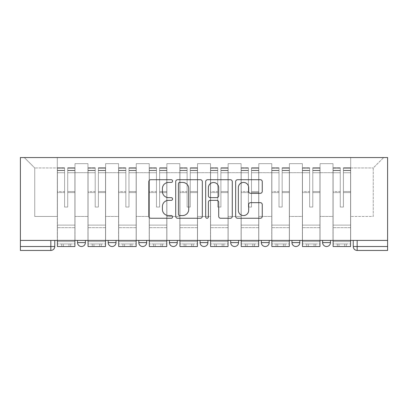 <?xml version="1.0" encoding="UTF-8"?>
<svg xmlns="http://www.w3.org/2000/svg" width="408" height="408" viewBox="0 0 408 408"><rect width="100%" height="100%" fill="white"/><g stroke="black" fill="none" stroke-linecap="round" stroke-linejoin="round"><path stroke-width="0.31" stroke-dasharray="2.04 1.53" d="M172.584 181.065A1.351 1.351 0 0 0 171.233 179.719L150.756 179.719A1.928 1.928 0 0 0 148.828 181.647L148.828 216.342A1.928 1.928 0 0 0 150.756 218.265L171.233 218.265A1.351 1.351 0 0 0 172.584 216.918A1.351 1.351 0 0 0 171.233 215.567L168.586 215.567A6.166 6.166 0 0 1 162.415 209.401L162.415 206.509A6.166 6.166 0 0 1 168.586 200.343L171.233 200.343A1.351 1.351 0 0 0 172.584 198.992A1.351 1.351 0 0 0 171.233 197.645L168.586 197.645A6.166 6.166 0 0 1 162.415 191.474L162.415 188.583A6.166 6.166 0 0 1 168.586 182.417L171.233 182.417A1.351 1.351 0 0 0 172.584 181.065M322.606 240.424L330.46 240.424L322.606 240.424L322.606 242.587A3.927 3.927 0 0 0 326.533 246.514A3.927 3.927 0 0 0 330.46 242.587L322.606 242.587M291.97 240.424L299.824 240.424L299.824 242.587A3.927 3.927 0 0 1 295.897 246.514A3.927 3.927 0 0 1 291.97 242.587L291.97 240.424L299.824 240.424M261.339 240.424L269.193 240.424L269.193 242.587A3.927 3.927 0 0 1 265.266 246.514A3.927 3.927 0 0 0 269.193 242.587L261.339 242.587L261.339 240.424L269.193 240.424M230.704 240.424L238.558 240.424L238.558 242.587L230.704 242.587L230.704 240.424L238.558 240.424M207.927 240.424L200.073 240.424L207.927 240.424L207.927 242.587A3.927 3.927 0 0 1 204 246.514A3.927 3.927 0 0 0 207.927 242.587L200.073 242.587M169.442 240.424L177.296 240.424L169.442 240.424M138.807 240.424L146.661 240.424L138.807 240.424M108.176 240.424L116.03 240.424L108.176 240.424M77.54 240.424L85.394 240.424L77.54 240.424M353.236 240.424L353.236 246.514A3.927 3.927 0 0 0 357.163 250.441L387.6 250.441L387.6 246.514L353.236 246.514A3.927 3.927 0 0 0 357.163 250.441L357.163 240.424L353.236 240.424L387.6 240.424L387.6 157.559L20.4 157.559L20.4 240.424L387.6 240.424L387.6 246.514M20.4 246.514L20.4 240.424L54.764 240.424L54.764 246.514L20.4 246.514L20.4 250.441L50.837 250.441A3.927 3.927 0 0 0 54.764 246.514M74.99 172.681L74.99 216.47L74.99 172.681L87.95 172.681L87.95 163.649L87.95 216.47L87.95 172.681L74.99 172.681M74.99 240.424L74.99 163.649L87.95 163.649L74.99 163.649L74.99 240.424L74.99 227.664L57.319 227.664L74.99 227.664L74.99 240.424L57.319 240.424L57.319 157.559L350.681 157.559L24.327 157.559L57.319 157.559L57.319 216.47L57.319 167.969L34.736 167.969L57.319 167.969L57.319 157.559L57.319 240.424L57.319 227.664L57.319 240.424L74.99 240.424M87.95 240.424L87.95 163.649L74.99 163.649L87.95 163.649L87.95 240.424L87.95 227.664L105.621 227.664L87.95 227.664L87.95 240.424L105.621 240.424L105.621 163.649L105.621 172.681L105.621 163.649L118.58 163.649L118.58 172.681L118.58 163.649L105.621 163.649L105.621 240.424L105.621 227.664L105.621 240.424L87.95 240.424M105.621 216.47L105.621 172.681L105.621 216.47L118.58 216.47L118.58 172.681L118.58 216.47L105.621 216.47M118.58 240.424L118.58 163.649L105.621 163.649L118.58 163.649L118.58 240.424L118.58 227.664L136.257 227.664L118.58 227.664L118.58 240.424L136.257 240.424L136.257 163.649L136.257 172.681L136.257 163.649L149.216 163.649L149.216 172.681L149.216 163.649L136.257 163.649L136.257 240.424L136.257 227.664L136.257 240.424L118.58 240.424M136.257 216.47L136.257 172.681L136.257 216.47L149.216 216.47L149.216 172.681L149.216 216.47L136.257 216.47M149.216 240.424L149.216 163.649L136.257 163.649L149.216 163.649L149.216 240.424L149.216 227.664L166.887 227.664L149.216 227.664L149.216 240.424L166.887 240.424L166.887 163.649L166.887 172.681L166.887 163.649L179.846 163.649L179.846 172.681L179.846 163.649L166.887 163.649L166.887 240.424L166.887 227.664L166.887 240.424L149.216 240.424M166.887 216.47L166.887 172.681L166.887 216.47L179.846 216.47L179.846 172.681L179.846 216.47L166.887 216.47M179.846 240.424L179.846 163.649L166.887 163.649L179.846 163.649L179.846 240.424L179.846 227.664L197.518 227.664L179.846 227.664L179.846 240.424L197.518 240.424L197.518 163.649L197.518 172.681L197.518 163.649L210.482 163.649L210.482 172.681L210.482 163.649L197.518 163.649L197.518 240.424L197.518 227.664L197.518 240.424L179.846 240.424M197.518 216.47L197.518 172.681L197.518 216.47L210.482 216.47L210.482 172.681L210.482 216.47L197.518 216.47M210.482 240.424L210.482 163.649L197.518 163.649L210.482 163.649L210.482 240.424L210.482 227.664L228.154 227.664L210.482 227.664L210.482 240.424L228.154 240.424L228.154 163.649L228.154 172.681L228.154 163.649L241.113 163.649L241.113 172.681L241.113 163.649L228.154 163.649L228.154 240.424L228.154 227.664L228.154 240.424L210.482 240.424M228.154 216.47L228.154 172.681L228.154 216.47L241.113 216.47L241.113 172.681L241.113 216.47L228.154 216.47M241.113 240.424L241.113 163.649L228.154 163.649L241.113 163.649L241.113 240.424L241.113 227.664L258.784 227.664L241.113 227.664L241.113 240.424L258.784 240.424L258.784 163.649L258.784 172.681L258.784 163.649L271.743 163.649L271.743 172.681L271.743 163.649L258.784 163.649L258.784 240.424L258.784 227.664L258.784 240.424L241.113 240.424M258.784 216.47L258.784 172.681L258.784 216.47L271.743 216.47L271.743 172.681L271.743 216.47L258.784 216.47M271.743 240.424L271.743 163.649L258.784 163.649L271.743 163.649L271.743 240.424L271.743 227.664L289.42 227.664L271.743 227.664L271.743 240.424L289.42 240.424L289.42 163.649L289.42 172.681L289.42 163.649L302.379 163.649L302.379 172.681L302.379 163.649L289.42 163.649L289.42 240.424L289.42 227.664L289.42 240.424L271.743 240.424M289.42 216.47L289.42 172.681L289.42 216.47L302.379 216.47L302.379 172.681L302.379 216.47L289.42 216.47M302.379 240.424L302.379 163.649L289.42 163.649L302.379 163.649L302.379 240.424L302.379 227.664L320.05 227.664L302.379 227.664L302.379 240.424L320.05 240.424L320.05 163.649L320.05 172.681L320.05 163.649L333.01 163.649L333.01 172.681L333.01 163.649L320.05 163.649L320.05 240.424L320.05 227.664L320.05 240.424L302.379 240.424M320.05 216.47L320.05 172.681L320.05 216.47L333.01 216.47L333.01 172.681L333.01 216.47L320.05 216.47M333.01 240.424L333.01 163.649L320.05 163.649L333.01 163.649L333.01 240.424L333.01 227.664L350.681 227.664L333.01 227.664L333.01 240.424L350.681 240.424L350.681 157.559L383.673 157.559L350.681 157.559L350.681 167.969L373.264 167.969L350.681 167.969L350.681 216.47L350.681 157.559L350.681 240.424L333.01 240.424L350.681 240.424L350.681 227.664L350.681 240.424L333.01 240.424M74.99 216.47L87.95 216.47L74.99 216.47M34.736 216.47L34.736 167.969L34.736 216.47L57.319 216.47L34.736 216.47M373.264 216.47L373.264 167.969L383.673 157.559L373.264 167.969L373.264 216.47L350.681 216.47L373.264 216.47M387.6 240.424L357.163 240.424M20.4 240.424L54.764 240.424M146.661 242.587L138.807 242.587A3.927 3.927 0 0 0 142.734 246.514M177.296 242.587L169.442 242.587A3.927 3.927 0 0 0 173.369 246.514M24.327 157.559L34.736 167.969L24.327 157.559M202.312 216.342L202.312 181.647A1.928 1.928 0 0 0 200.384 179.719L177.643 179.719A1.928 1.928 0 0 0 175.715 181.647L175.715 216.342A1.928 1.928 0 0 0 177.643 218.265L200.384 218.265A1.928 1.928 0 0 0 202.312 216.342M179.765 182.417A1.351 1.351 0 0 0 178.413 183.768L178.413 214.22A1.351 1.351 0 0 0 179.765 215.567L182.56 215.567A6.166 6.166 0 0 0 188.726 209.401L188.726 188.583A6.166 6.166 0 0 0 182.56 182.417L179.765 182.417M207.616 179.719L230.357 179.719A1.928 1.928 0 0 1 232.285 181.647L232.285 216.342A1.928 1.928 0 0 1 230.357 218.265L220.626 218.265A1.928 1.928 0 0 1 218.698 216.342L218.698 202.271A1.928 1.928 0 0 0 216.77 200.343L210.314 200.343A1.928 1.928 0 0 0 208.386 202.271L208.386 216.918A1.351 1.351 0 0 1 207.035 218.265A1.351 1.351 0 0 1 205.688 216.918L205.688 181.647A1.928 1.928 0 0 1 207.616 179.719M218.698 187.67A5.156 5.156 0 0 0 213.542 182.514A5.156 5.156 0 0 0 208.386 187.67L208.386 195.718A1.928 1.928 0 0 0 210.314 197.645L216.77 197.645A1.928 1.928 0 0 0 218.698 195.718L218.698 187.67M250.594 193.305L260.329 193.305A1.928 1.928 0 0 0 262.257 191.377L262.257 181.647A1.928 1.928 0 0 0 260.329 179.719L237.584 179.719A1.928 1.928 0 0 0 235.656 181.647L235.656 216.342A1.928 1.928 0 0 0 237.584 218.265L260.329 218.265A1.928 1.928 0 0 0 262.257 216.342L262.257 204.581A1.928 1.928 0 0 0 260.329 202.654L250.594 202.654A1.928 1.928 0 0 0 248.671 204.581L248.671 210.411A5.156 5.156 0 0 1 243.515 215.567A5.156 5.156 0 0 1 238.359 210.411L238.359 187.573A5.156 5.156 0 0 1 243.515 182.417A5.156 5.156 0 0 1 248.671 187.573L248.671 191.377A1.928 1.928 0 0 0 250.594 193.305M61.639 243.959L61.639 246.514L70.671 246.514L61.639 246.514L61.639 243.959L70.671 243.959L61.639 243.959M74.888 240.424L74.888 170.325L74.888 170.595L67.723 170.595L67.723 182.106L67.723 167.77L67.723 207.045L64.581 207.045L64.581 170.325L64.581 191.5L57.416 191.5L57.416 168.116L57.416 227.664L57.416 191.5L64.581 191.5L64.581 167.77L64.581 192.607L57.416 192.607L57.416 225.109L57.416 192.607L64.581 192.607L64.581 167.77L64.581 207.045L67.723 207.045L67.723 170.325L67.723 170.595L74.888 170.595L74.888 182.106L74.888 167.77L74.888 246.514L57.416 246.514L57.416 170.325L57.416 246.514L63.306 246.514L63.306 243.959L57.416 243.959L74.888 243.959L63.306 243.959M74.888 192.607L67.723 192.607L67.723 207.045L67.723 192.607L74.888 192.607L74.888 225.109L57.416 225.109L74.888 225.109L74.888 192.607M57.416 170.493L64.581 170.493L57.416 170.493M57.416 168.116L57.416 172.727L57.416 167.77L57.416 168.116L64.581 168.116L57.416 168.116M64.581 192.607L64.581 207.045L64.581 192.607M57.416 240.424L57.416 172.727L64.581 172.727L64.581 207.045L67.723 207.045L67.723 191.5L74.888 191.5L74.888 227.664L74.888 191.5L67.723 191.5L67.723 207.045L64.581 207.045L64.581 191.5L64.581 207.045L67.723 207.045L64.581 207.045L67.723 207.045L64.581 207.045L64.581 172.727L57.416 172.727L57.416 246.514L74.888 246.514L74.888 241.602L57.416 241.602L74.888 241.602L74.888 246.514L63.306 246.514M67.723 207.045L67.723 172.727L67.723 207.045M74.888 227.664L57.416 227.664L74.888 227.664M70.671 243.959L70.671 246.514L70.671 243.959M92.269 243.959L92.269 246.514L101.301 246.514L92.269 246.514L92.269 243.959L101.301 243.959L92.269 243.959M105.524 240.424L105.524 170.325L105.524 170.595L98.359 170.595L98.359 182.106L98.359 167.77L98.359 207.045L95.217 207.045L95.217 170.325L95.217 191.5L88.046 191.5L88.046 168.116L88.046 227.664L88.046 191.5L95.217 191.5L95.217 167.77L95.217 192.607L88.046 192.607L88.046 225.109L88.046 192.607L95.217 192.607L95.217 167.77L95.217 207.045L98.359 207.045L98.359 170.325L98.359 170.595L105.524 170.595L105.524 182.106L105.524 167.77L105.524 246.514L88.046 246.514L88.046 170.325L88.046 246.514L93.937 246.514L93.937 243.959L88.046 243.959L105.524 243.959L93.937 243.959M105.524 192.607L98.359 192.607L98.359 207.045L98.359 192.607L105.524 192.607L105.524 225.109L88.046 225.109L105.524 225.109L105.524 192.607M88.046 170.493L95.217 170.493L88.046 170.493M88.046 168.116L88.046 172.727L88.046 167.77L88.046 168.116L95.217 168.116L88.046 168.116M95.217 192.607L95.217 207.045L95.217 192.607M88.046 240.424L88.046 172.727L95.217 172.727L95.217 207.045L98.359 207.045L98.359 191.5L105.524 191.5L105.524 227.664L105.524 191.5L98.359 191.5L98.359 207.045L95.217 207.045L95.217 191.5L95.217 207.045L98.359 207.045L95.217 207.045L98.359 207.045L95.217 207.045L95.217 172.727L88.046 172.727L88.046 246.514L105.524 246.514L105.524 241.602L88.046 241.602L105.524 241.602L105.524 246.514L93.937 246.514M98.359 207.045L98.359 172.727L98.359 207.045M105.524 227.664L88.046 227.664L105.524 227.664M101.301 243.959L101.301 246.514L101.301 243.959M122.9 243.959L122.9 246.514L131.937 246.514L122.9 246.514L122.9 243.959L131.937 243.959L122.9 243.959M136.155 240.424L136.155 170.325L136.155 170.595L128.989 170.595L128.989 182.106L128.989 167.77L128.989 207.045L125.848 207.045L125.848 170.325L125.848 191.5L118.682 191.5L118.682 168.116L118.682 227.664L118.682 191.5L125.848 191.5L125.848 167.77L125.848 192.607L118.682 192.607L118.682 225.109L118.682 192.607L125.848 192.607L125.848 167.77L125.848 207.045L128.989 207.045L128.989 170.325L128.989 170.595L136.155 170.595L136.155 182.106L136.155 167.77L136.155 246.514L118.682 246.514L118.682 170.325L118.682 246.514L124.573 246.514L124.573 243.959L118.682 243.959L136.155 243.959L124.573 243.959M136.155 192.607L128.989 192.607L128.989 207.045L128.989 192.607L136.155 192.607L136.155 225.109L118.682 225.109L136.155 225.109L136.155 192.607M118.682 170.493L125.848 170.493L118.682 170.493M118.682 168.116L118.682 172.727L118.682 167.77L118.682 168.116L125.848 168.116L118.682 168.116M125.848 192.607L125.848 207.045L125.848 192.607M118.682 240.424L118.682 172.727L125.848 172.727L125.848 207.045L128.989 207.045L128.989 191.5L136.155 191.5L136.155 227.664L136.155 191.5L128.989 191.5L128.989 207.045L125.848 207.045L125.848 191.5L125.848 207.045L128.989 207.045L125.848 207.045L128.989 207.045L125.848 207.045L125.848 172.727L118.682 172.727L118.682 246.514L136.155 246.514L136.155 241.602L118.682 241.602L136.155 241.602L136.155 246.514L124.573 246.514M128.989 207.045L128.989 172.727L128.989 207.045M136.155 227.664L118.682 227.664L136.155 227.664M131.937 243.959L131.937 246.514L131.937 243.959M153.536 243.959L153.536 246.514L162.568 246.514L153.536 246.514L153.536 243.959L162.568 243.959L153.536 243.959M166.79 240.424L166.79 170.325L166.79 170.595L159.62 170.595L159.62 182.106L159.62 167.77L159.62 207.045L156.478 207.045L156.478 170.325L156.478 191.5L149.313 191.5L149.313 168.116L149.313 227.664L149.313 191.5L156.478 191.5L156.478 167.77L156.478 192.607L149.313 192.607L149.313 225.109L149.313 192.607L156.478 192.607L156.478 167.77L156.478 207.045L159.62 207.045L159.62 170.325L159.62 170.595L166.79 170.595L166.79 182.106L166.79 167.77L166.79 246.514L149.313 246.514L149.313 170.325L149.313 246.514L155.203 246.514L155.203 243.959L149.313 243.959L166.79 243.959L155.203 243.959M166.79 192.607L159.62 192.607L159.62 207.045L159.62 192.607L166.79 192.607L166.79 225.109L149.313 225.109L166.79 225.109L166.79 192.607M149.313 170.493L156.478 170.493L149.313 170.493M149.313 168.116L149.313 172.727L149.313 167.77L149.313 168.116L156.478 168.116L149.313 168.116M156.478 192.607L156.478 207.045L156.478 192.607M149.313 240.424L149.313 172.727L156.478 172.727L156.478 207.045L159.62 207.045L159.62 191.5L166.79 191.5L166.79 227.664L166.79 191.5L159.62 191.5L159.62 207.045L156.478 207.045L156.478 191.5L156.478 207.045L159.62 207.045L156.478 207.045L159.62 207.045L156.478 207.045L156.478 172.727L149.313 172.727L149.313 246.514L166.79 246.514L166.79 241.602L149.313 241.602L166.79 241.602L166.79 246.514L155.203 246.514M159.62 207.045L159.62 172.727L159.62 207.045M166.79 227.664L149.313 227.664L166.79 227.664M162.568 243.959L162.568 246.514L162.568 243.959M184.166 243.959L184.166 246.514L193.198 246.514L184.166 246.514L184.166 243.959L193.198 243.959L184.166 243.959M197.421 240.424L197.421 170.325L197.421 170.595L190.256 170.595L190.256 182.106L190.256 167.77L190.256 207.045L187.114 207.045L187.114 170.325L187.114 191.5L179.943 191.5L179.943 168.116L179.943 227.664L179.943 191.5L187.114 191.5L187.114 167.77L187.114 192.607L179.943 192.607L179.943 225.109L179.943 192.607L187.114 192.607L187.114 167.77L187.114 207.045L190.256 207.045L190.256 170.325L190.256 170.595L197.421 170.595L197.421 182.106L197.421 167.77L197.421 246.514L179.943 246.514L179.943 170.325L179.943 246.514L185.839 246.514L185.839 243.959L179.943 243.959L197.421 243.959L185.839 243.959M197.421 192.607L190.256 192.607L190.256 207.045L190.256 192.607L197.421 192.607L197.421 225.109L179.943 225.109L197.421 225.109L197.421 192.607M179.943 170.493L187.114 170.493L179.943 170.493M179.943 168.116L179.943 172.727L179.943 167.77L179.943 168.116L187.114 168.116L179.943 168.116M187.114 192.607L187.114 207.045L187.114 192.607M179.943 240.424L179.943 172.727L187.114 172.727L187.114 207.045L190.256 207.045L190.256 191.5L197.421 191.5L197.421 227.664L197.421 191.5L190.256 191.5L190.256 207.045L187.114 207.045L187.114 191.5L187.114 207.045L190.256 207.045L187.114 207.045L190.256 207.045L187.114 207.045L187.114 172.727L179.943 172.727L179.943 246.514L197.421 246.514L197.421 241.602L179.943 241.602L197.421 241.602L197.421 246.514L185.839 246.514M190.256 207.045L190.256 172.727L190.256 207.045M197.421 227.664L179.943 227.664L197.421 227.664M193.198 243.959L193.198 246.514L193.198 243.959M214.802 243.959L214.802 246.514L223.834 246.514L214.802 246.514L214.802 243.959L223.834 243.959L214.802 243.959M228.057 240.424L228.057 170.325L228.057 170.595L220.886 170.595L220.886 182.106L220.886 167.77L220.886 207.045L217.744 207.045L217.744 170.325L217.744 191.5L210.579 191.5L210.579 168.116L210.579 227.664L210.579 191.5L217.744 191.5L217.744 167.77L217.744 192.607L210.579 192.607L210.579 225.109L210.579 192.607L217.744 192.607L217.744 167.77L217.744 207.045L220.886 207.045L220.886 170.325L220.886 170.595L228.057 170.595L228.057 182.106L228.057 167.77L228.057 246.514L210.579 246.514L210.579 170.325L210.579 246.514L216.47 246.514L216.47 243.959L210.579 243.959L228.057 243.959L216.47 243.959M228.057 192.607L220.886 192.607L220.886 207.045L220.886 192.607L228.057 192.607L228.057 225.109L210.579 225.109L228.057 225.109L228.057 192.607M210.579 170.493L217.744 170.493L210.579 170.493M210.579 168.116L210.579 172.727L210.579 167.77L210.579 168.116L217.744 168.116L210.579 168.116M217.744 192.607L217.744 207.045L217.744 192.607M210.579 240.424L210.579 172.727L217.744 172.727L217.744 207.045L220.886 207.045L220.886 191.5L228.057 191.5L228.057 227.664L228.057 191.5L220.886 191.5L220.886 207.045L217.744 207.045L217.744 191.5L217.744 207.045L220.886 207.045L217.744 207.045L220.886 207.045L217.744 207.045L217.744 172.727L210.579 172.727L210.579 246.514L228.057 246.514L228.057 241.602L210.579 241.602L228.057 241.602L228.057 246.514L216.47 246.514M220.886 207.045L220.886 172.727L220.886 207.045M228.057 227.664L210.579 227.664L228.057 227.664M223.834 243.959L223.834 246.514L223.834 243.959M245.432 243.959L245.432 246.514L254.464 246.514L245.432 246.514L245.432 243.959L254.464 243.959L245.432 243.959M258.687 240.424L258.687 170.325L258.687 170.595L251.522 170.595L251.522 182.106L251.522 167.77L251.522 207.045L248.38 207.045L248.38 170.325L248.38 191.5L241.21 191.5L241.21 168.116L241.21 227.664L241.21 191.5L248.38 191.5L248.38 167.77L248.38 192.607L241.21 192.607L241.21 225.109L241.21 192.607L248.38 192.607L248.38 167.77L248.38 207.045L251.522 207.045L251.522 170.325L251.522 170.595L258.687 170.595L258.687 182.106L258.687 167.77L258.687 246.514L241.21 246.514L241.21 170.325L241.21 246.514L247.1 246.514L247.1 243.959L241.21 243.959L258.687 243.959L247.1 243.959M258.687 192.607L251.522 192.607L251.522 207.045L251.522 192.607L258.687 192.607L258.687 225.109L241.21 225.109L258.687 225.109L258.687 192.607M241.21 170.493L248.38 170.493L241.21 170.493M241.21 168.116L241.21 172.727L241.21 167.77L241.21 168.116L248.38 168.116L241.21 168.116M248.38 192.607L248.38 207.045L248.38 192.607M241.21 240.424L241.21 172.727L248.38 172.727L248.38 207.045L251.522 207.045L251.522 191.5L258.687 191.5L258.687 227.664L258.687 191.5L251.522 191.5L251.522 207.045L248.38 207.045L248.38 191.5L248.38 207.045L251.522 207.045L248.38 207.045L251.522 207.045L248.38 207.045L248.38 172.727L241.21 172.727L241.21 246.514L258.687 246.514L258.687 241.602L241.21 241.602L258.687 241.602L258.687 246.514L247.1 246.514M251.522 207.045L251.522 172.727L251.522 207.045M258.687 227.664L241.21 227.664L258.687 227.664M254.464 243.959L254.464 246.514L254.464 243.959M276.063 243.959L276.063 246.514L285.1 246.514L276.063 246.514L276.063 243.959L285.1 243.959L276.063 243.959M289.318 240.424L289.318 170.325L289.318 170.595L282.152 170.595L282.152 182.106L282.152 167.77L282.152 207.045L279.011 207.045L279.011 170.325L279.011 191.5L271.845 191.5L271.845 168.116L271.845 227.664L271.845 191.5L279.011 191.5L279.011 167.77L279.011 192.607L271.845 192.607L271.845 225.109L271.845 192.607L279.011 192.607L279.011 167.77L279.011 207.045L282.152 207.045L282.152 170.325L282.152 170.595L289.318 170.595L289.318 182.106L289.318 167.77L289.318 246.514L271.845 246.514L271.845 170.325L271.845 246.514L277.736 246.514L277.736 243.959L271.845 243.959L289.318 243.959L277.736 243.959M289.318 192.607L282.152 192.607L282.152 207.045L282.152 192.607L289.318 192.607L289.318 225.109L271.845 225.109L289.318 225.109L289.318 192.607M271.845 170.493L279.011 170.493L271.845 170.493M271.845 168.116L271.845 172.727L271.845 167.77L271.845 168.116L279.011 168.116L271.845 168.116M279.011 192.607L279.011 207.045L279.011 192.607M271.845 240.424L271.845 172.727L279.011 172.727L279.011 207.045L282.152 207.045L282.152 191.5L289.318 191.5L289.318 227.664L289.318 191.5L282.152 191.5L282.152 207.045L279.011 207.045L279.011 191.5L279.011 207.045L282.152 207.045L279.011 207.045L282.152 207.045L279.011 207.045L279.011 172.727L271.845 172.727L271.845 246.514L289.318 246.514L289.318 241.602L271.845 241.602L289.318 241.602L289.318 246.514L277.736 246.514M282.152 207.045L282.152 172.727L282.152 207.045M289.318 227.664L271.845 227.664L289.318 227.664M285.1 243.959L285.1 246.514L285.1 243.959M306.699 243.959L306.699 246.514L315.731 246.514L306.699 246.514L306.699 243.959L315.731 243.959L306.699 243.959M319.954 240.424L319.954 170.325L319.954 170.595L312.783 170.595L312.783 182.106L312.783 167.77L312.783 207.045L309.641 207.045L309.641 170.325L309.641 191.5L302.476 191.5L302.476 168.116L302.476 227.664L302.476 191.5L309.641 191.5L309.641 167.77L309.641 192.607L302.476 192.607L302.476 225.109L302.476 192.607L309.641 192.607L309.641 167.77L309.641 207.045L312.783 207.045L312.783 170.325L312.783 170.595L319.954 170.595L319.954 182.106L319.954 167.77L319.954 246.514L302.476 246.514L302.476 170.325L302.476 246.514L308.366 246.514L308.366 243.959L302.476 243.959L319.954 243.959L308.366 243.959M319.954 192.607L312.783 192.607L312.783 207.045L312.783 192.607L319.954 192.607L319.954 225.109L302.476 225.109L319.954 225.109L319.954 192.607M302.476 170.493L309.641 170.493L302.476 170.493M302.476 168.116L302.476 172.727L302.476 167.77L302.476 168.116L309.641 168.116L302.476 168.116M309.641 192.607L309.641 207.045L309.641 192.607M302.476 240.424L302.476 172.727L309.641 172.727L309.641 207.045L312.783 207.045L312.783 191.5L319.954 191.5L319.954 227.664L319.954 191.5L312.783 191.5L312.783 207.045L309.641 207.045L309.641 191.5L309.641 207.045L312.783 207.045L309.641 207.045L312.783 207.045L309.641 207.045L309.641 172.727L302.476 172.727L302.476 246.514L319.954 246.514L319.954 241.602L302.476 241.602L319.954 241.602L319.954 246.514L308.366 246.514M312.783 207.045L312.783 172.727L312.783 207.045M319.954 227.664L302.476 227.664L319.954 227.664M315.731 243.959L315.731 246.514L315.731 243.959M337.329 243.959L337.329 246.514L346.361 246.514L337.329 246.514L337.329 243.959L346.361 243.959L337.329 243.959M350.584 240.424L350.584 170.325L350.584 170.595L343.419 170.595L343.419 182.106L343.419 167.77L343.419 207.045L340.277 207.045L340.277 170.325L340.277 191.5L333.112 191.5L333.112 168.116L333.112 227.664L333.112 191.5L340.277 191.5L340.277 167.77L340.277 192.607L333.112 192.607L333.112 225.109L333.112 192.607L340.277 192.607L340.277 167.77L340.277 207.045L343.419 207.045L343.419 170.325L343.419 170.595L350.584 170.595L350.584 182.106L350.584 167.77L350.584 246.514L333.112 246.514L333.112 170.325L333.112 246.514L339.002 246.514L339.002 243.959L333.112 243.959L350.584 243.959L339.002 243.959M350.584 192.607L343.419 192.607L343.419 207.045L343.419 192.607L350.584 192.607L350.584 225.109L333.112 225.109L350.584 225.109L350.584 192.607M333.112 170.493L340.277 170.493L333.112 170.493M333.112 168.116L333.112 172.727L333.112 167.77L333.112 168.116L340.277 168.116L333.112 168.116M340.277 192.607L340.277 207.045L340.277 192.607M333.112 240.424L333.112 172.727L340.277 172.727L340.277 207.045L343.419 207.045L343.419 191.5L350.584 191.5L350.584 227.664L350.584 191.5L343.419 191.5L343.419 207.045L340.277 207.045L340.277 191.5L340.277 207.045L343.419 207.045L340.277 207.045L343.419 207.045L340.277 207.045L340.277 172.727L333.112 172.727L333.112 246.514L350.584 246.514L350.584 241.602L333.112 241.602L350.584 241.602L350.584 246.514L339.002 246.514M343.419 207.045L343.419 172.727L343.419 207.045M350.584 227.664L333.112 227.664L350.584 227.664M346.361 243.959L346.361 246.514L346.361 243.959M295.897 246.514A3.927 3.927 0 0 0 299.824 242.587L291.97 242.587M116.03 242.587L108.176 242.587M85.394 242.587L77.54 242.587M333.01 172.681L320.05 172.681L333.01 172.681M302.379 172.681L289.42 172.681L302.379 172.681M271.743 172.681L258.784 172.681L271.743 172.681M241.113 172.681L228.154 172.681L241.113 172.681M210.482 172.681L197.518 172.681L210.482 172.681M179.846 172.681L166.887 172.681L179.846 172.681M149.216 172.681L136.257 172.681L149.216 172.681M118.58 172.681L105.621 172.681L118.58 172.681M330.46 242.587A3.927 3.927 0 0 1 326.533 246.514M50.837 240.424L50.837 250.441M64.581 170.595L57.416 170.595L64.581 170.595M74.888 168.116L67.723 168.116L74.888 168.116M74.888 172.727L67.723 172.727L74.888 172.727M64.581 168.218L57.416 168.218L64.581 168.218M64.581 172.727L57.416 172.727L64.581 172.727M74.888 168.218L67.723 168.218L74.888 168.218M74.888 170.493L67.723 170.493L74.888 170.493M68.998 243.959L68.998 246.514M95.217 170.595L88.046 170.595L95.217 170.595M105.524 168.116L98.359 168.116L105.524 168.116M105.524 172.727L98.359 172.727L105.524 172.727M95.217 168.218L88.046 168.218L95.217 168.218M95.217 172.727L88.046 172.727L95.217 172.727M105.524 168.218L98.359 168.218L105.524 168.218M105.524 170.493L98.359 170.493L105.524 170.493M99.634 243.959L99.634 246.514M125.848 170.595L118.682 170.595L125.848 170.595M136.155 168.116L128.989 168.116L136.155 168.116M136.155 172.727L128.989 172.727L136.155 172.727M125.848 168.218L118.682 168.218L125.848 168.218M125.848 172.727L118.682 172.727L125.848 172.727M136.155 168.218L128.989 168.218L136.155 168.218M136.155 170.493L128.989 170.493L136.155 170.493M130.264 243.959L130.264 246.514M156.478 170.595L149.313 170.595L156.478 170.595M166.79 168.116L159.62 168.116L166.79 168.116M166.79 172.727L159.62 172.727L166.79 172.727M156.478 168.218L149.313 168.218L156.478 168.218M156.478 172.727L149.313 172.727L156.478 172.727M166.79 168.218L159.62 168.218L166.79 168.218M166.79 170.493L159.62 170.493L166.79 170.493M160.9 243.959L160.9 246.514M187.114 170.595L179.943 170.595L187.114 170.595M197.421 168.116L190.256 168.116L197.421 168.116M197.421 172.727L190.256 172.727L197.421 172.727M187.114 168.218L179.943 168.218L187.114 168.218M187.114 172.727L179.943 172.727L187.114 172.727M197.421 168.218L190.256 168.218L197.421 168.218M197.421 170.493L190.256 170.493L197.421 170.493M191.531 243.959L191.531 246.514M217.744 170.595L210.579 170.595L217.744 170.595M228.057 168.116L220.886 168.116L228.057 168.116M228.057 172.727L220.886 172.727L228.057 172.727M217.744 168.218L210.579 168.218L217.744 168.218M217.744 172.727L210.579 172.727L217.744 172.727M228.057 168.218L220.886 168.218L228.057 168.218M228.057 170.493L220.886 170.493L228.057 170.493M222.161 243.959L222.161 246.514M248.38 170.595L241.21 170.595L248.38 170.595M258.687 168.116L251.522 168.116L258.687 168.116M258.687 172.727L251.522 172.727L258.687 172.727M248.38 168.218L241.21 168.218L248.38 168.218M248.38 172.727L241.21 172.727L248.38 172.727M258.687 168.218L251.522 168.218L258.687 168.218M258.687 170.493L251.522 170.493L258.687 170.493M252.797 243.959L252.797 246.514M279.011 170.595L271.845 170.595L279.011 170.595M289.318 168.116L282.152 168.116L289.318 168.116M289.318 172.727L282.152 172.727L289.318 172.727M279.011 168.218L271.845 168.218L279.011 168.218M279.011 172.727L271.845 172.727L279.011 172.727M289.318 168.218L282.152 168.218L289.318 168.218M289.318 170.493L282.152 170.493L289.318 170.493M283.427 243.959L283.427 246.514M309.641 170.595L302.476 170.595L309.641 170.595M319.954 168.116L312.783 168.116L319.954 168.116M319.954 172.727L312.783 172.727L319.954 172.727M309.641 168.218L302.476 168.218L309.641 168.218M309.641 172.727L302.476 172.727L309.641 172.727M319.954 168.218L312.783 168.218L319.954 168.218M319.954 170.493L312.783 170.493L319.954 170.493M314.063 243.959L314.063 246.514M340.277 170.595L333.112 170.595L340.277 170.595M350.584 168.116L343.419 168.116L350.584 168.116M350.584 172.727L343.419 172.727L350.584 172.727M340.277 168.218L333.112 168.218L340.277 168.218M340.277 172.727L333.112 172.727L340.277 172.727M350.584 168.218L343.419 168.218L350.584 168.218M350.584 170.493L343.419 170.493L350.584 170.493M344.694 243.959L344.694 246.514M74.888 167.77L67.723 167.77L74.888 167.77M64.581 170.325L57.416 170.325L64.581 170.325M64.581 167.77L57.416 167.77L64.581 167.77M74.888 170.325L67.723 170.325L74.888 170.325M105.524 167.77L98.359 167.77L105.524 167.77M95.217 170.325L88.046 170.325L95.217 170.325M95.217 167.77L88.046 167.77L95.217 167.77M105.524 170.325L98.359 170.325L105.524 170.325M136.155 167.77L128.989 167.77L136.155 167.77M125.848 170.325L118.682 170.325L125.848 170.325M125.848 167.77L118.682 167.77L125.848 167.77M136.155 170.325L128.989 170.325L136.155 170.325M166.79 167.77L159.62 167.77L166.79 167.77M156.478 170.325L149.313 170.325L156.478 170.325M156.478 167.77L149.313 167.77L156.478 167.77M166.79 170.325L159.62 170.325L166.79 170.325M197.421 167.77L190.256 167.77L197.421 167.77M187.114 170.325L179.943 170.325L187.114 170.325M187.114 167.77L179.943 167.77L187.114 167.77M197.421 170.325L190.256 170.325L197.421 170.325M228.057 167.77L220.886 167.77L228.057 167.77M217.744 170.325L210.579 170.325L217.744 170.325M217.744 167.77L210.579 167.77L217.744 167.77M228.057 170.325L220.886 170.325L228.057 170.325M258.687 167.77L251.522 167.77L258.687 167.77M248.38 170.325L241.21 170.325L248.38 170.325M248.38 167.77L241.21 167.77L248.38 167.77M258.687 170.325L251.522 170.325L258.687 170.325M289.318 167.77L282.152 167.77L289.318 167.77M279.011 170.325L271.845 170.325L279.011 170.325M279.011 167.77L271.845 167.77L279.011 167.77M289.318 170.325L282.152 170.325L289.318 170.325M319.954 167.77L312.783 167.77L319.954 167.77M309.641 170.325L302.476 170.325L309.641 170.325M309.641 167.77L302.476 167.77L309.641 167.77M319.954 170.325L312.783 170.325L319.954 170.325M350.584 167.77L343.419 167.77L350.584 167.77M340.277 170.325L333.112 170.325L340.277 170.325M340.277 167.77L333.112 167.77L340.277 167.77M350.584 170.325L343.419 170.325L350.584 170.325"/><path stroke-width="0.61" d="M172.584 181.065A1.351 1.351 0 0 0 171.233 179.719L150.756 179.719A1.928 1.928 0 0 0 148.828 181.647L148.828 216.342A1.928 1.928 0 0 0 150.756 218.265L171.233 218.265A1.351 1.351 0 0 0 172.584 216.918A1.351 1.351 0 0 0 171.233 215.567L168.586 215.567A6.166 6.166 0 0 1 162.415 209.401L162.415 206.509A6.166 6.166 0 0 1 168.586 200.343L171.233 200.343A1.351 1.351 0 0 0 172.584 198.992A1.351 1.351 0 0 0 171.233 197.645L168.586 197.645A6.166 6.166 0 0 1 162.415 191.474L162.415 188.583A6.166 6.166 0 0 1 168.586 182.417L171.233 182.417A1.351 1.351 0 0 0 172.584 181.065M200.073 242.587L200.073 240.424L200.073 242.587A3.927 3.927 0 0 0 204 246.514A3.927 3.927 0 0 1 200.073 242.587L207.927 242.587A3.927 3.927 0 0 1 204 246.514M169.442 240.424L169.442 242.587L177.296 242.587A3.927 3.927 0 0 1 173.369 246.514A3.927 3.927 0 0 1 169.442 242.587L169.442 240.424M138.807 240.424L138.807 242.587L146.661 242.587A3.927 3.927 0 0 1 142.734 246.514A3.927 3.927 0 0 1 138.807 242.587L138.807 240.424M108.176 242.587L108.176 240.424L108.176 242.587A3.927 3.927 0 0 0 112.103 246.514A3.927 3.927 0 0 1 108.176 242.587L116.03 242.587A3.927 3.927 0 0 1 112.103 246.514A3.927 3.927 0 0 0 116.03 242.587A3.927 3.927 0 0 1 112.103 246.514M77.54 242.587L77.54 240.424L77.54 242.587A3.927 3.927 0 0 0 81.467 246.514A3.927 3.927 0 0 1 77.54 242.587L85.394 242.587A3.927 3.927 0 0 1 81.467 246.514A3.927 3.927 0 0 0 85.394 242.587A3.927 3.927 0 0 1 81.467 246.514M260.329 193.305A1.928 1.928 0 0 0 262.257 191.377L262.257 181.647A1.928 1.928 0 0 0 260.329 179.719L237.584 179.719A1.928 1.928 0 0 0 235.656 181.647L235.656 216.342A1.928 1.928 0 0 0 237.584 218.265L260.329 218.265A1.928 1.928 0 0 0 262.257 216.342L262.257 204.581A1.928 1.928 0 0 0 260.329 202.654L250.594 202.654A1.928 1.928 0 0 0 248.671 204.581L248.671 210.411A5.156 5.156 0 0 1 243.515 215.567A5.156 5.156 0 0 1 238.359 210.411L238.359 187.573A5.156 5.156 0 0 1 243.515 182.417A5.156 5.156 0 0 1 248.671 187.573L248.671 191.377A1.928 1.928 0 0 0 250.594 193.305L260.329 193.305M387.6 240.424L20.4 240.424L20.4 157.559L387.6 157.559L387.6 250.441L357.163 250.441A3.927 3.927 0 0 1 353.236 246.514L387.6 246.514M202.312 181.647A1.928 1.928 0 0 0 200.384 179.719L177.643 179.719A1.928 1.928 0 0 0 175.715 181.647L175.715 216.342A1.928 1.928 0 0 0 177.643 218.265L200.384 218.265A1.928 1.928 0 0 0 202.312 216.342L202.312 181.647M207.616 179.719L230.357 179.719A1.928 1.928 0 0 1 232.285 181.647L232.285 216.342A1.928 1.928 0 0 1 230.357 218.265L220.626 218.265A1.928 1.928 0 0 1 218.698 216.342L218.698 202.271A1.928 1.928 0 0 0 216.77 200.343L210.314 200.343A1.928 1.928 0 0 0 208.386 202.271L208.386 216.918A1.351 1.351 0 0 1 207.035 218.265A1.351 1.351 0 0 1 205.688 216.918L205.688 181.647A1.928 1.928 0 0 1 207.616 179.719M353.236 240.424L353.236 246.514M54.764 240.424L54.764 246.514A3.927 3.927 0 0 1 50.837 250.441L20.4 250.441L20.4 246.514L54.764 246.514A3.927 3.927 0 0 1 50.837 250.441L50.837 240.424M20.4 240.424L20.4 246.514M330.46 240.424L330.46 242.587A3.927 3.927 0 0 1 326.533 246.514A3.927 3.927 0 0 1 322.606 242.587L330.46 242.587L330.46 240.424M322.606 240.424L322.606 242.587M299.824 240.424L299.824 242.587A3.927 3.927 0 0 1 295.897 246.514A3.927 3.927 0 0 1 291.97 242.587L299.824 242.587M291.97 240.424L291.97 242.587M269.193 240.424L269.193 242.587A3.927 3.927 0 0 1 265.266 246.514A3.927 3.927 0 0 1 261.339 242.587A3.927 3.927 0 0 0 265.266 246.514M261.339 240.424L261.339 242.587L269.193 242.587M238.558 240.424L238.558 242.587A3.927 3.927 0 0 1 234.631 246.514A3.927 3.927 0 0 1 230.704 242.587A3.927 3.927 0 0 0 234.631 246.514A3.927 3.927 0 0 0 238.558 242.587A3.927 3.927 0 0 1 234.631 246.514M230.704 240.424L230.704 242.587L238.558 242.587M207.927 240.424L207.927 242.587M177.296 240.424L177.296 242.587A3.927 3.927 0 0 1 173.369 246.514A3.927 3.927 0 0 0 177.296 242.587L177.296 240.424M146.661 240.424L146.661 242.587A3.927 3.927 0 0 1 142.734 246.514A3.927 3.927 0 0 0 146.661 242.587L146.661 240.424M116.03 240.424L116.03 242.587L116.03 240.424M85.394 240.424L85.394 242.587L85.394 240.424M179.765 182.417A1.351 1.351 0 0 0 178.413 183.768L178.413 214.22A1.351 1.351 0 0 0 179.765 215.567L182.56 215.567A6.166 6.166 0 0 0 188.726 209.401L188.726 188.583A6.166 6.166 0 0 0 182.56 182.417L179.765 182.417M218.698 187.67A5.156 5.156 0 0 0 213.542 182.514A5.156 5.156 0 0 0 208.386 187.67L208.386 195.718A1.928 1.928 0 0 0 210.314 197.645L216.77 197.645A1.928 1.928 0 0 0 218.698 195.718L218.698 187.67M74.888 240.424L74.888 246.514L57.416 246.514L57.416 240.424M105.524 240.424L105.524 246.514L88.046 246.514L88.046 240.424M136.155 240.424L136.155 246.514L118.682 246.514L118.682 240.424M166.79 240.424L166.79 246.514L149.313 246.514L149.313 240.424M197.421 240.424L197.421 246.514L179.943 246.514L179.943 240.424M228.057 240.424L228.057 246.514L210.579 246.514L210.579 240.424M258.687 240.424L258.687 246.514L241.21 246.514L241.21 240.424M289.318 240.424L289.318 246.514L271.845 246.514L271.845 240.424M319.954 240.424L319.954 246.514L302.476 246.514L302.476 240.424M350.584 240.424L350.584 246.514L333.112 246.514L333.112 240.424M357.163 240.424L357.163 250.441"/></g></svg>
